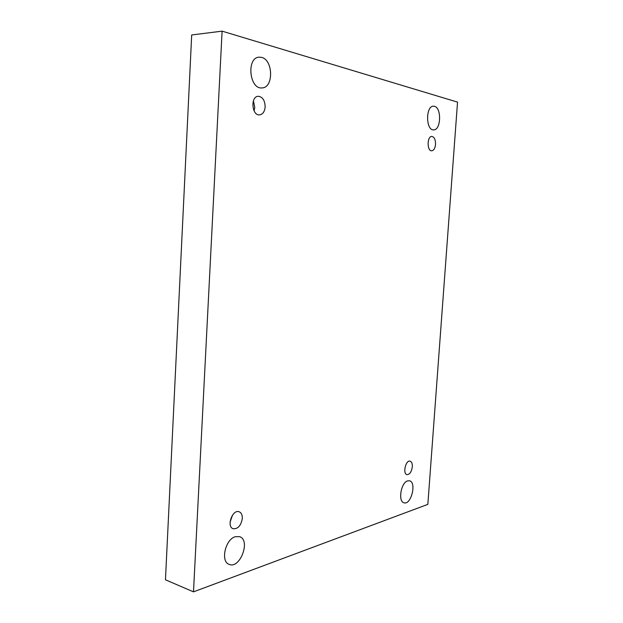<?xml version="1.0" encoding="UTF-8"?>
<svg xmlns="http://www.w3.org/2000/svg" width="623" height="623" viewBox="0 0 623 623"><rect width="100%" height="100%" fill="white"/><g stroke="black" fill="none" stroke-linecap="round" stroke-linejoin="round"><path stroke-width="0.93" d="M222.1 31.15L191.689 34.966L165.461 579.795L193.496 591.85L427.845 504.373L457.539 102.125L222.1 31.15L193.496 591.85M434.48 106.307L433.429 106.183C425.501 105.933 425.789 130.721 433.655 129.864C440.991 130.269 441.8 107.826 434.48 106.307M407.644 480.878C400.978 482.443 397.809 501.694 404.047 502.808C411.157 505.3 416.849 482.186 409.506 480.792L407.644 480.878M261.652 57.402L259.106 57.16C246.178 57.635 249.418 89.665 262.073 87.898C273.645 87.874 273.333 60.01 261.652 57.402M235.338 536.707C225.292 539.222 220.246 561.744 229.186 564.391C240.12 569.235 250.944 540.001 239.59 536.668L235.338 536.707M242.316 518.422C241.046 525.571 238.009 529.02 233.197 528.756C226.188 526.754 232.449 509.014 239.139 511.771C241.342 512.69 242.402 514.902 242.316 518.422M265.149 106.946C264.643 111.719 262.774 114.367 259.534 114.873C251.7 115.722 250.36 96.292 258.296 96.277C262.665 96.892 264.946 100.443 265.149 106.946M435.524 144.443C435.08 148.336 433.81 150.447 431.716 150.797C426.887 151.21 426.973 136.172 431.817 136.429C434.34 136.974 435.57 139.645 435.524 144.443M412.317 466.767C411.53 471.899 409.747 474.524 406.975 474.64C402.466 473.838 405.76 459.719 410.105 461.16C411.71 461.76 412.449 463.629 412.317 466.767M254.098 110.886L254.776 107.46L253.421 100.825M230.074 522.121L232.566 515.034"/></g></svg>
